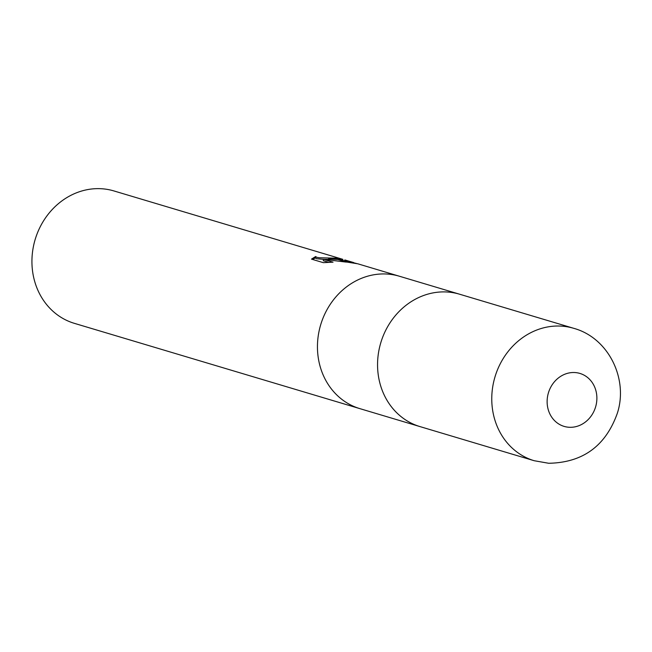 <?xml version="1.0" encoding="UTF-8"?>
<svg xmlns="http://www.w3.org/2000/svg" width="652" height="652" viewBox="0 0 652 652"><rect width="100%" height="100%" fill="white"/><g stroke="black" fill="none" stroke-linecap="round" stroke-linejoin="round"><path stroke-width="0.98" d="M399.7 276.318A69.088 61.565 106.6 0 0 399.431 276.244A69.088 61.565 106.6 0 0 386.848 274.027A69.088 61.557 106.6 0 0 318.942 331.778A69.088 61.557 106.6 0 0 359.88 408.641A69.088 61.565 106.6 0 0 360.14 408.722M459.807 294.28A69.088 61.557 106.6 0 0 459.546 294.199A69.088 61.557 106.6 0 0 446.954 291.99A69.088 61.557 106.6 0 0 379.048 349.733A69.088 61.557 106.6 0 0 419.986 426.604A69.088 61.557 106.6 0 0 420.247 426.677M333.327 258.111L336.497 259.056L328.363 259.023L337.834 259.455L346.701 262.104L323.425 259.309L333.033 262.177L323.343 262.666L311.493 259.121L315.649 256.521L316.725 257.32L319.333 257.752L333.319 258.111A11.035 1.035 6 0 0 333.816 258.119L337.671 258.143L336.522 257.695A69.088 61.565 -73.4 0 1 341.444 258.917L113.921 190.938A69.088 61.565 106.6 0 0 101.329 188.73A69.088 61.565 106.6 0 0 33.423 246.472A69.088 61.565 106.6 0 0 74.361 323.343L359.88 408.641A69.088 61.565 106.6 0 1 318.942 331.778A69.088 61.565 106.6 0 1 386.848 274.027A69.088 61.557 106.6 0 1 399.431 276.244L357.761 263.791L347.263 262.137L338.518 259.529L356.326 263.408M323.416 259.341L316.579 258.722L315.511 258.053L315.649 256.521L315.503 257.915L312.414 259.398M337.834 259.455L338.518 259.529M328.274 259.863L328.363 259.023M345.919 262.063L333.082 260.49M342.854 259.594L337.011 259.08A18.166 1.703 -174 0 1 336.497 259.056M337.019 259.08L333.816 258.119M328.323 259.398L323.791 259.349M328.926 262.397L323.278 260.71L323.425 259.309M341.444 258.917A69.088 61.565 -73.4 0 1 342.879 259.366M399.431 276.244L459.546 294.199A69.088 61.557 106.6 0 0 446.954 291.99A69.088 61.557 106.6 0 0 379.048 349.733A69.088 61.557 106.6 0 0 419.986 426.595L359.88 408.641M534.192 460.719L548.691 463.27C582.831 462.659 605.724 445.952 617.362 413.172C628.52 378.82 608.487 337.842 573.752 328.323L573.752 328.323A69.088 61.565 106.6 0 0 561.16 326.114A69.088 61.565 106.6 0 0 493.254 383.857A69.088 61.565 106.6 0 0 534.192 460.719L419.986 426.595M569.131 427.272A27.637 24.621 106.6 0 0 596.719 401.347A27.637 24.621 106.6 0 0 574.877 372.545A27.637 24.621 106.6 0 0 547.289 398.47A27.637 24.621 106.6 0 0 569.131 427.272M337.671 258.143L337.573 259.105M353.824 262.617L344.794 259.92M459.546 294.199L573.752 328.323"/></g></svg>
